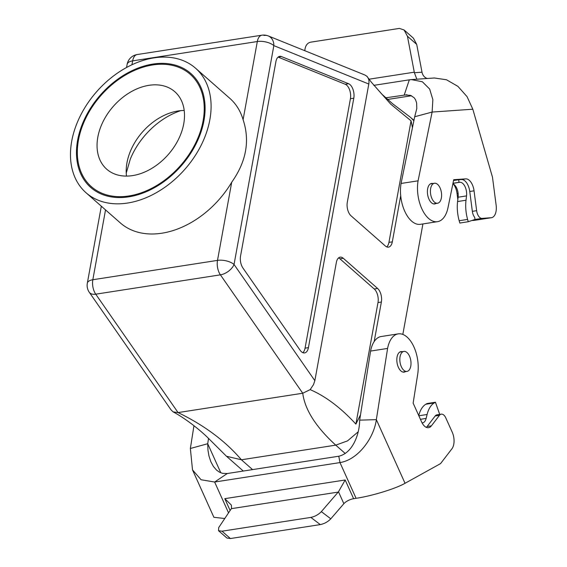 <?xml version="1.0" encoding="UTF-8"?>
<svg xmlns="http://www.w3.org/2000/svg" width="567" height="567" viewBox="0 0 567 567"><rect width="100%" height="100%" fill="white"/><g stroke="black" fill="none" stroke-linecap="round" stroke-linejoin="round"><path stroke-width="0.85" d="M453.309 184.02A12.538 6.747 -98.8 0 1 457.045 193.467L457.831 199.541M401.067 183.46A28.315 15.231 81.2 0 0 405.058 211.93A28.315 15.231 81.2 0 0 420.466 224.312L437.483 221.676A28.315 15.231 -98.8 0 1 422.075 209.287A28.315 15.231 -98.8 0 1 418.085 180.823L401.067 183.46L414.683 116.752L416.795 108.58L416.639 102.981L415.554 99.778L414.165 97.744L410.565 95.362L404.25 94.937L409.331 79.834L411.458 79.593L422.365 81.768L429.658 89.047L432.862 99.657L432.118 112.06L418.085 180.823M411.458 79.593L434.35 77.991L446.477 79.763L457.909 86.354L467.066 96.659L472.821 109.211L492.489 177.223L496.139 205.254A12.134 6.528 -98.8 0 1 491.476 217.707L474.459 220.343A12.134 6.528 -98.8 0 1 474.161 220.379L491.178 217.735L482.042 218.38A8.087 4.352 -98.8 0 1 476.641 210.669L474.055 190.824A12.538 6.747 81.2 0 0 465.691 178.874L453.706 179.718L448.001 207.657A28.315 15.231 -98.8 0 1 437.483 221.676M471.723 220.549L474.161 220.379M373.802 85.348L409.331 79.834M385.702 97.815L407 94.746M387.559 99.466L411.5 95.752M416.702 44.389L407.432 36.231L404.087 29.973L413.364 38.124L416.702 44.389L422.011 72.2A8.087 6.811 -94 0 0 427.305 78.487M404.087 29.973L399.395 28.407L310.539 42.192C307.13 43.064 305.216 45.899 304.791 50.704M407.432 36.231L414.385 72.739L416.844 79.217M459.015 182.34L459.887 182.276A9.908 5.33 -98.8 0 1 466.535 195.906L466.017 200.236A28.315 15.231 81.2 0 0 467.598 219.415L468.243 221.732L474.983 219.443L474.714 217.381A8.087 4.352 -98.8 0 1 472.346 211.335L469.759 191.49A12.538 6.747 81.2 0 0 461.396 179.541L458.675 179.732L459.015 182.34L452.976 183.276M453.536 180.526L458.675 179.732M435.924 203.496A10.376 5.585 -98.8 0 1 434.733 203.95A10.376 5.585 -98.8 0 1 434.485 203.978A10.376 5.585 -98.8 0 1 427.589 194.318A10.376 5.585 -98.8 0 1 431.551 183.439A10.376 5.585 -98.8 0 1 432.827 183.51M472.821 109.211L432.118 112.06L414.683 116.752M452.87 183.814A9.908 5.33 -98.8 0 1 458.115 197.217L457.59 201.54A28.315 15.231 81.2 0 0 459.178 220.726L459.823 223.044L468.243 221.732M126.235 173.105L130.332 159.022A64.723 45.856 131.3 0 1 180.767 110.643M128.865 195.962A74.83 53.022 -48.7 0 0 195.183 143.968A74.83 53.022 -48.7 0 0 190.2 74.277A74.83 53.022 -48.7 0 0 100.969 95.447A74.83 53.022 -48.7 0 0 91.351 186.656A74.83 53.022 -48.7 0 0 128.865 195.962M127.575 203.043A82.924 58.748 131.3 0 1 86.007 192.73A82.924 58.748 131.3 0 1 96.666 91.663A82.924 58.748 131.3 0 1 195.544 68.203A82.924 58.748 131.3 0 1 201.065 145.428A82.924 58.748 131.3 0 1 127.575 203.043M345.26 453.508L335.749 445.145C315.897 427.001 304.89 409.7 302.743 393.236L178.073 412.578C204.297 425.307 225.404 441.041 241.407 459.78L252.57 469.604M358.167 431.82L347.528 440.892L335.749 445.145L241.407 459.78L226.467 456.258L207.38 437.27C196.735 427.008 182.489 416.78 173.148 411.897L178.073 412.578L95.731 294.181A12.134 6.868 145.2 0 1 89.302 292.317L171.106 409.948L173.148 411.897M353.794 98.211L308.427 347.635A10.114 5.443 -98.8 0 1 304.614 352.915A10.114 5.443 -98.8 0 1 300.127 350.25L242.967 268.063A10.114 5.443 -98.8 0 1 240.55 256.022L275.909 61.619A10.114 5.443 -98.8 0 1 279.722 56.339A10.114 5.443 -98.8 0 1 281.438 56.565L348.599 83.725A10.114 5.443 -98.8 0 1 353.794 98.211L350.42 98.736L305.053 348.159A10.114 5.443 -98.8 0 1 302.856 352.674M350.42 98.736A10.114 5.443 81.2 0 0 345.232 84.249L278.113 57.104M410.777 366.133A10.114 5.443 81.2 0 0 409.395 355.899A10.114 5.443 81.2 0 0 403.867 351.427A10.114 5.443 81.2 0 0 400.04 362.249A10.114 5.443 81.2 0 0 406.971 371.406A10.114 5.443 81.2 0 0 410.777 366.133M441.367 197.961A10.114 5.443 -98.8 0 1 437.554 203.241A10.114 5.443 -98.8 0 1 430.629 194.084A10.114 5.443 -98.8 0 1 434.457 183.254A10.114 5.443 -98.8 0 1 439.985 187.734A10.114 5.443 -98.8 0 1 441.367 197.961M338.556 257.928A10.114 5.443 -98.8 0 1 339.952 258.828L374.248 288.993A10.114 5.443 -98.8 0 1 377.998 302.558L355.885 424.102L360.513 414.782M89.302 292.317A12.134 12.134 0 0 1 87.325 283.216A12.134 5.542 10.3 0 1 92.832 279.729L217.501 260.388L231.719 182.227C246.298 161.588 250.09 140.744 243.094 119.694L257.312 41.533A12.134 5.542 10.3 0 1 273.847 45.622L234.043 264.477A12.134 6.868 145.2 0 1 220.4 274.839A12.134 6.528 -98.8 0 1 217.501 260.388A12.134 5.542 10.3 0 1 234.043 264.477L314.848 380.67L336.351 262.443A10.114 5.443 -98.8 0 1 340.157 257.163A10.114 5.443 -98.8 0 1 343.318 258.304L377.615 288.468A10.114 5.443 -98.8 0 1 381.364 302.034L374.177 341.547M400.699 195.721L392.314 241.847A10.114 5.443 -98.8 0 1 388.501 247.127A10.114 5.443 -98.8 0 1 385.34 245.986L351.051 215.821A10.114 5.443 -98.8 0 1 347.302 202.256L368.805 84.029L273.847 45.622A12.134 9.738 -68 0 0 268.29 35.941L268.29 35.941A12.134 9.738 -68 0 0 263.938 35.466M368.805 84.029C369.337 80.79 368.713 78.232 366.927 76.354L371.428 82.307L390.684 104.108L411.054 120.828L412.45 127.71M386.744 246.886A10.114 5.443 81.2 0 0 388.941 242.371L411.054 120.828M422.918 223.937L402.825 334.431M314.848 380.67L313.494 384.653L310.156 389.628C325.557 396.248 340.802 407.744 355.885 424.102M105.533 209.903L92.832 279.729A12.134 6.528 81.2 0 0 95.731 294.181L220.4 274.839L302.743 393.236L310.156 389.628M231.719 182.227A82.924 58.748 131.3 0 1 161.871 233.207A82.924 58.748 131.3 0 1 120.303 222.895L86.007 192.73M195.544 68.203L229.841 98.367A82.924 58.748 131.3 0 1 243.094 119.694M131.934 64.78L132.643 60.875A12.134 5.542 -169.7 0 0 127.128 64.362A12.134 12.134 0 0 1 137.214 54.538A12.134 6.528 81.2 0 0 132.643 60.875L257.312 41.533A12.134 6.528 -98.8 0 1 261.883 35.197A12.134 12.134 0 0 1 268.29 35.941L364.95 75.035L367.118 76.439M371.428 82.307L381.924 94.242L392.591 103.718L410.799 117.582L413.86 120.785M353.617 498.705A8.087 3.119 -24.3 0 0 343.857 503.694L338.485 491.766L345.175 479.987L353.617 498.705L356.09 498.315C372.54 495.849 395.837 488.584 405.044 483.29L440.545 463.615L451.942 448.773A12.134 6.528 81.2 0 0 452.232 432.189L445.79 417.9A8.087 4.352 81.2 0 0 441.289 414.151A8.087 4.352 81.2 0 0 439.46 415.335L431.395 425.845A12.538 6.747 -98.8 0 1 428.56 427.688A12.538 6.747 -98.8 0 1 421.586 421.876L413.137 403.13L417.709 374.192A28.315 15.231 81.2 0 0 413.499 346.012A28.315 15.231 81.2 0 0 398.211 333.878A28.315 15.231 81.2 0 0 387.594 348.429L370.577 351.072L359.669 420.147L376.346 419.637C373.986 437.802 358.231 459.752 339.98 462.58L214.638 482.028L201.094 479.753L192.518 469.901L190.356 448.49L193.957 425.697M441.289 414.151L436.994 414.817A8.087 4.352 81.2 0 0 435.165 416.001L427.1 426.512A12.538 6.747 -98.8 0 1 426.313 427.355M398.211 333.878L381.201 336.522A28.315 15.231 81.2 0 0 370.577 351.072M190.356 448.49L207.706 443.727L208.55 438.369M356.09 498.315L339.98 462.58L338.782 456.222L227.254 473.53L214.638 482.028L228.544 512.873M387.594 348.429L376.346 419.637L405.044 483.29M405.341 371.661A10.376 5.585 -98.8 0 1 404.143 372.115A10.376 5.585 -98.8 0 1 397.042 362.717A10.376 5.585 -98.8 0 1 400.961 351.611A10.376 5.585 -98.8 0 1 402.237 351.675M338.782 456.222C352.575 453.104 359.563 434.499 359.669 420.147M343.857 503.694L330.795 518.819C327.91 521.803 324.416 523.724 320.298 524.595L230.415 538.544L226.928 538.04L218.515 530.691L221.995 531.194L310.851 517.409C314.969 516.537 318.463 514.609 321.347 511.632L330.795 518.819M338.485 491.766L321.347 511.632M218.515 530.691L218.734 527.551L231.542 508.358L231.393 505.112L224.787 498.662L345.175 479.987M220.811 472.8L207.706 443.727L207.983 450.29L208.954 455.946L210.818 461.68L213.383 466.443L216.516 470.071L219.344 472.098L222.547 473.353L227.254 473.53M224.766 518.529L213.879 517.281L192.518 469.901M422.089 422.897A9.908 5.33 81.2 0 0 422.557 422.862A9.908 5.33 81.2 0 0 426.136 418.425L427.1 414.491A28.315 15.231 -98.8 0 1 434.237 402.946L435.428 402.237L439.609 414.101L439.34 414.449M418.737 415.554A28.315 15.231 -98.8 0 1 425.81 404.25L427.001 403.548L435.428 402.237M184.211 110.48A51.576 36.536 -48.7 0 0 126.491 176.096M132.565 175.607A51.576 36.536 131.3 0 1 106.716 169.193A51.576 36.536 131.3 0 1 113.343 106.334A51.576 36.536 131.3 0 1 174.842 91.741A51.576 36.536 131.3 0 1 178.272 139.773A51.576 36.536 131.3 0 1 132.565 175.607M128.702 196.848A75.843 53.737 -48.7 0 0 195.92 144.153A75.843 53.737 -48.7 0 0 190.866 73.519A75.843 53.737 -48.7 0 0 100.43 94.98A75.843 53.737 -48.7 0 0 90.685 187.415A75.843 53.737 -48.7 0 0 128.702 196.848M458.108 193.304L457.045 193.467M369.124 79.189L414.293 72.186M465.691 178.874L461.396 179.541M482.042 218.38L474.806 219.5M474.055 190.824L469.759 191.49M472.346 211.335L476.641 210.669M414.385 72.739L422.011 72.2M459.887 182.276L452.962 183.354M466.535 195.906L458.115 197.217M466.017 200.236L457.59 201.54M467.598 219.415L459.178 220.726M305.053 348.159L308.427 347.635M281.438 56.565L278.149 57.076M348.599 83.725L345.232 84.249M381.364 302.034L377.998 302.558M377.615 288.468L374.248 288.993M343.318 258.304L339.952 258.828M392.314 241.847L388.941 242.371M427.1 426.512L431.395 425.845M439.46 415.335L435.165 416.001M230.124 510.506L224.787 498.662M221.995 531.194L230.415 538.544M320.298 524.595L310.851 517.409M338.23 492.085L231.35 508.663M420.431 419.311L426.136 418.425M418.836 415.774L427.1 414.491M425.81 404.25L434.237 402.946M402.875 372.044L406.971 371.406M399.77 352.057L403.867 351.427M434.457 183.254L430.36 183.892M437.554 203.241L433.457 203.879M243.286 471.042L226.892 456.619M87.325 283.216L101.33 206.211M126.561 67.501L127.128 64.362M137.214 54.538L261.883 35.197M413.953 120.346L411.94 118.574"/></g></svg>
